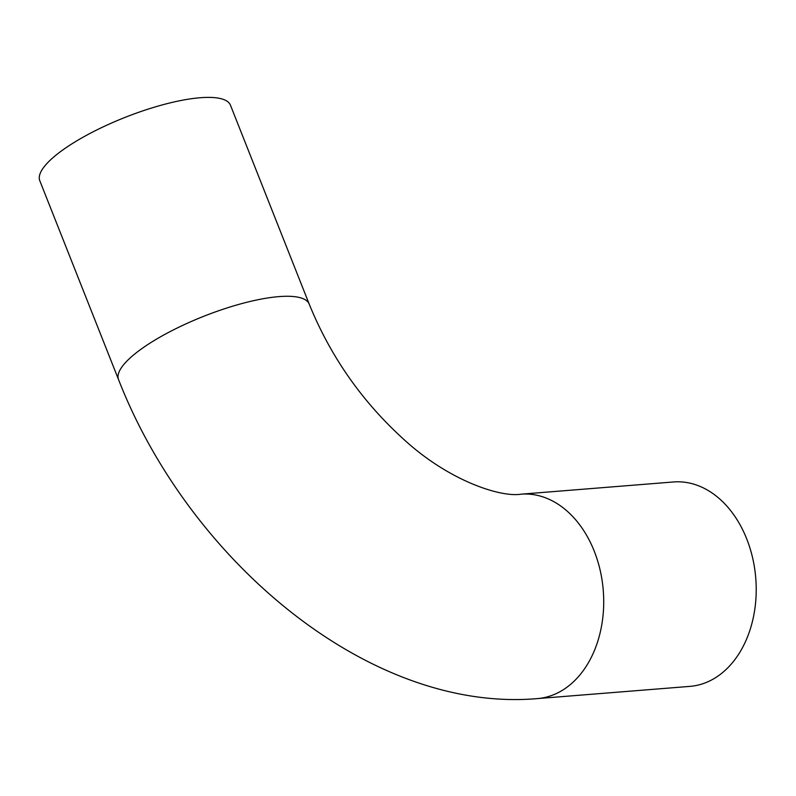 <?xml version="1.0" encoding="UTF-8"?>
<svg xmlns="http://www.w3.org/2000/svg" width="796" height="796" viewBox="0 0 796 796"><rect width="100%" height="100%" fill="white"/><g stroke="black" fill="none" stroke-linecap="round" stroke-linejoin="round"><path stroke-width="1.19" d="M64.715 148.613A102.535 27.492 -21.6 0 1 165.289 104.107A102.535 27.492 -21.6 0 1 230.472 105.231L309.206 304.112A102.535 27.492 -21.6 0 0 244.034 302.987A102.535 27.492 -21.6 0 0 143.449 347.494A102.535 27.492 -21.6 0 0 118.544 379.602L39.8 180.722A102.535 27.492 -21.6 0 1 64.715 148.613M521.002 494.187A102.535 74.307 -94.6 0 1 594.244 551.16A102.535 74.307 -94.6 0 1 565.558 688.232A102.535 74.307 -94.6 0 1 537.38 698.599L689.873 686.381A102.535 74.307 -94.6 0 0 746.738 538.942A102.535 74.307 -94.6 0 0 673.496 481.968L521.002 494.187C501.321 497.52 449.342 481.471 403.184 438.825C361.702 401.065 330.38 356.16 309.206 304.112M537.38 698.599C369.971 713.117 189.339 561.17 118.544 379.602"/></g></svg>
